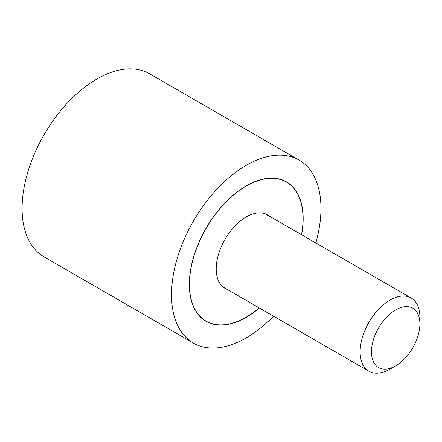 <?xml version="1.0" encoding="UTF-8"?>
<svg xmlns="http://www.w3.org/2000/svg" width="442" height="442" viewBox="0 0 442 442"><rect width="100%" height="100%" fill="white"/><g stroke="black" fill="none" stroke-linecap="round" stroke-linejoin="round"><path stroke-width="0.66" d="M315.798 242.956A105.666 61.007 120 0 0 320.958 208.464A105.666 61.007 120 0 0 299.074 160.092A105.666 61.007 120 0 0 217.652 188.403A105.666 61.007 120 0 0 171.529 294.737A105.666 61.007 120 0 0 193.414 343.108A105.666 61.007 120 0 0 273.532 316.163M193.414 343.108L43.985 256.835A105.666 61.007 -60 0 1 22.1 208.464A105.666 61.007 -60 0 1 68.223 102.13A105.666 61.007 -60 0 1 149.645 73.82L299.074 160.092M259.377 307.986A80.516 46.487 -60 0 1 205.989 321.328A80.516 46.487 -60 0 1 189.314 284.471A80.516 46.487 -60 0 1 224.459 203.447A80.516 46.487 -60 0 1 286.504 181.872A80.516 46.487 -60 0 1 303.179 218.735A80.516 46.487 -60 0 1 301.643 234.779M301.521 234.713A80.306 46.366 120 0 0 303.03 218.818A80.306 46.366 120 0 0 286.399 182.054A80.306 46.366 120 0 0 224.514 203.569A80.306 46.366 120 0 0 189.463 284.388A80.306 46.366 120 0 0 206.094 321.146A80.306 46.366 120 0 0 259.255 307.914M227.227 289.427A42.476 24.525 -60 0 1 225.006 288.388A42.476 24.525 -60 0 1 216.21 268.94A42.476 24.525 -60 0 1 234.752 226.193A42.476 24.525 -60 0 1 267.482 214.818A42.476 24.525 -60 0 1 269.493 216.221M395.678 365.849L390.015 369.114A42.266 24.404 -60 0 1 368.882 371.208A42.266 24.404 -60 0 1 360.131 351.86A42.266 24.404 -60 0 1 378.579 309.328A42.266 24.404 -60 0 1 411.148 298.002A42.266 24.404 -60 0 1 419.9 317.35L419.9 323.887A34.261 19.779 120 0 0 395.673 309.903A34.261 19.779 120 0 0 371.451 351.86A34.261 19.779 120 0 0 395.678 365.849A34.261 19.779 120 0 0 419.9 323.887M283.482 180.375L286.399 182.054M203.176 319.467L206.094 321.146M265.261 213.779L411.148 298.002M222.995 286.985L368.882 371.208"/></g></svg>
